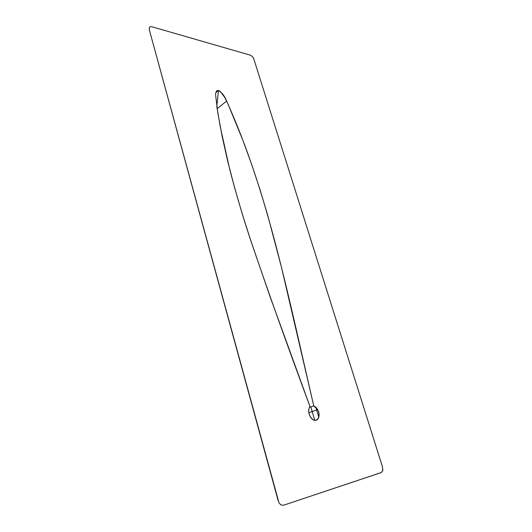 <?xml version="1.0" encoding="UTF-8"?>
<svg xmlns="http://www.w3.org/2000/svg" width="532" height="532" viewBox="0 0 532 532"><rect width="100%" height="100%" fill="white"/><g stroke="black" fill="none" stroke-linecap="round" stroke-linejoin="round"><path stroke-width="0.8" d="M152.019 26.793L150.31 26.647L149.432 27.179L149.299 29.772L278.981 502.787L280.909 504.954L283.656 505.207L381.404 472.489L382.841 470.361L382.415 466.637L253.545 58.121L252.128 56.286L250.053 55.089L152.019 26.793L250.053 55.089L252.128 56.286L253.545 58.121L382.561 467.143L382.754 470.74L381.118 472.609L283.656 505.207L280.909 504.954L278.981 502.787L149.299 29.772L278.13 500.572L149.299 29.772L149.432 27.179L150.31 26.647L152.019 26.793M310.043 406.648L269.677 295.546L250.712 240.431L242.093 213.398L234.439 187.104L227.782 161.535L222.216 136.717L217.794 112.711L215.653 95.381C215.48 93.1 215.939 91.531 217.016 90.666L218.486 90.507L220.261 91.411L224.75 97.416L227.802 103.587L242.878 140.268L251.842 164.92L260.082 189.871L267.709 215.294L281.574 267.656L313.76 405.889C316.407 407.166 318.129 409.68 318.927 413.431C319.34 417.161 318.382 419.442 316.048 420.273C313.534 420.539 311.4 418.923 309.644 415.426C308.241 411.741 308.367 408.815 310.043 406.648C287.965 347.303 267.776 290.645 249.488 236.687C241.867 213.325 235.244 190.715 229.605 168.863L220.235 126.589L216.803 106.453L218.486 90.507L215.826 92.674L218.486 90.507C222.07 92.688 224.79 96.225 226.639 101.113C267.982 192.724 286.788 289.854 313.76 405.889L317.611 409.62C322.319 417.527 314.851 425.068 310.163 416.456C308.241 412.513 308.201 409.241 310.043 406.648M318.794 417.228L315.828 407.253L318.794 417.228M313.76 405.889L309.458 407.439L313.76 405.889M310.821 406.947L314.764 420.307L310.821 406.947M317.611 409.62L308.819 412.726M226.639 101.113L217.136 108.648"/></g></svg>
